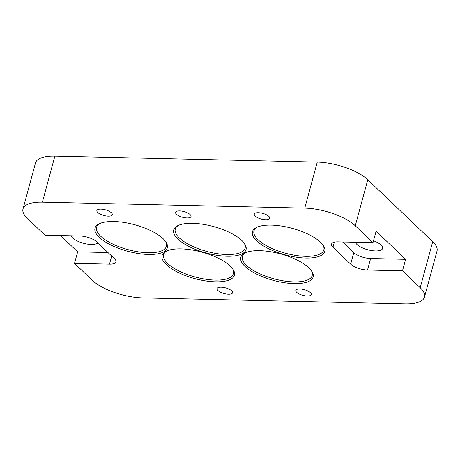 <?xml version="1.0" encoding="UTF-8"?>
<svg xmlns="http://www.w3.org/2000/svg" width="460" height="460" viewBox="0 0 460 460"><rect width="100%" height="100%" fill="white"/><g stroke="black" fill="none" stroke-linecap="round" stroke-linejoin="round"><path stroke-width="0.69" d="M217.994 290.53A8.01 2.932 15.2 0 1 217.103 288.587A8.01 2.932 15.2 0 1 223.301 287.368A8.01 2.932 15.2 0 1 231.662 290.841A8.01 2.932 15.2 0 1 232.553 292.79A8.01 2.932 15.2 0 1 226.355 294.009A8.01 2.932 15.2 0 1 217.994 290.53M296.711 292.324A8.01 2.932 15.2 0 1 295.815 290.381A8.01 2.932 15.2 0 1 302.013 289.162A8.01 2.932 15.2 0 1 310.373 292.635A8.01 2.932 15.2 0 1 311.27 294.578A8.01 2.932 15.2 0 1 305.066 295.797A8.01 2.932 15.2 0 1 296.711 292.324M255.196 216.073A8.01 2.932 15.2 0 1 254.299 214.13A8.01 2.932 15.2 0 1 260.498 212.911A8.01 2.932 15.2 0 1 268.858 216.384A8.01 2.932 15.2 0 1 269.755 218.327A8.01 2.932 15.2 0 1 263.551 219.546A8.01 2.932 15.2 0 1 255.196 216.073M100.061 223.422A36.19 13.254 -164.8 0 0 96.548 227.343A36.19 13.254 -164.8 0 0 100.59 236.13A36.19 13.254 -164.8 0 0 138.379 251.838A36.19 13.254 -164.8 0 0 166.399 246.324A36.19 13.254 -164.8 0 0 165.353 241.161M99.182 237.256A37.473 13.719 15.2 0 1 99.331 223.744A37.473 13.719 15.2 0 1 131.313 223.87A37.473 13.719 15.2 0 1 163.139 238.711A37.473 13.719 15.2 0 1 165.824 241.81A37.473 13.719 15.2 0 1 145.32 254.311A37.473 13.719 15.2 0 1 99.182 237.256M245.881 252.574A36.19 13.254 -164.8 0 0 242.362 256.502A36.19 13.254 -164.8 0 0 246.405 265.288A36.19 13.254 -164.8 0 0 284.194 280.997A36.19 13.254 -164.8 0 0 312.219 275.477A36.19 13.254 -164.8 0 0 311.173 270.313M245.002 266.409A37.473 13.719 15.2 0 1 245.145 252.896A37.473 13.719 15.2 0 1 277.133 253.029A37.473 13.719 15.2 0 1 308.953 267.869A37.473 13.719 15.2 0 1 311.638 270.963A37.473 13.719 15.2 0 1 291.134 283.469A37.473 13.719 15.2 0 1 245.002 266.409M178.779 225.21A36.19 13.254 -164.8 0 0 175.26 229.137A36.19 13.254 -164.8 0 0 179.302 237.923A36.19 13.254 -164.8 0 0 217.091 253.632A36.19 13.254 -164.8 0 0 245.117 248.118A36.19 13.254 -164.8 0 0 244.07 242.949M177.899 239.05A37.473 13.719 15.2 0 1 178.043 225.532A37.473 13.719 15.2 0 1 210.03 225.664A37.473 13.719 15.2 0 1 241.856 240.505A37.473 13.719 15.2 0 1 244.536 243.599A37.473 13.719 15.2 0 1 224.031 256.105A37.473 13.719 15.2 0 1 177.899 239.05M167.164 250.78A36.19 13.254 -164.8 0 0 163.651 254.708A36.19 13.254 -164.8 0 0 167.693 263.494A36.19 13.254 -164.8 0 0 205.482 279.203A36.19 13.254 -164.8 0 0 233.502 273.688A36.19 13.254 -164.8 0 0 232.455 268.519M166.284 264.621A37.473 13.719 15.2 0 1 166.434 251.102A37.473 13.719 15.2 0 1 198.415 251.235A37.473 13.719 15.2 0 1 230.242 266.075A37.473 13.719 15.2 0 1 232.927 269.169A37.473 13.719 15.2 0 1 212.422 281.675A37.473 13.719 15.2 0 1 166.284 264.621M257.491 227.004A36.19 13.254 -164.8 0 0 253.977 230.931A36.19 13.254 -164.8 0 0 258.02 239.717A36.19 13.254 -164.8 0 0 295.809 255.427A36.19 13.254 -164.8 0 0 323.828 249.906A36.19 13.254 -164.8 0 0 322.782 244.743M256.611 240.839A37.473 13.719 15.2 0 1 256.76 227.326A37.473 13.719 15.2 0 1 288.742 227.458A37.473 13.719 15.2 0 1 320.568 242.299A37.473 13.719 15.2 0 1 323.253 245.393A37.473 13.719 15.2 0 1 302.749 257.899A37.473 13.719 15.2 0 1 256.611 240.839M97.767 212.491A8.01 2.932 15.2 0 1 96.87 210.542A8.01 2.932 15.2 0 1 103.069 209.323A8.01 2.932 15.2 0 1 111.429 212.802A8.01 2.932 15.2 0 1 112.326 214.745A8.01 2.932 15.2 0 1 106.122 215.964A8.01 2.932 15.2 0 1 97.767 212.491M176.479 214.279A8.01 2.932 15.2 0 1 175.588 212.336A8.01 2.932 15.2 0 1 181.786 211.117A8.01 2.932 15.2 0 1 190.147 214.59A8.01 2.932 15.2 0 1 191.038 216.533A8.01 2.932 15.2 0 1 184.839 217.758A8.01 2.932 15.2 0 1 176.479 214.279M71.196 235.796A14.093 5.158 -164.8 0 0 72.726 237.992A14.093 5.158 -164.8 0 0 86.141 243.886A14.093 5.158 -164.8 0 0 97.842 242.845M373.497 240.764A14.093 5.158 15.2 0 1 381.024 245.013A14.093 5.158 15.2 0 1 382.599 248.434A14.093 5.158 15.2 0 1 371.686 250.585A14.093 5.158 15.2 0 1 356.971 244.467A14.093 5.158 15.2 0 1 355.442 242.265M54.884 156.136L42.383 202.158A38.433 14.07 -164.8 0 0 23 208.972L35.506 162.955A38.433 14.07 15.2 0 1 54.884 156.136L317.268 162.11A38.433 14.07 15.2 0 1 367.776 179.751L432.705 241.695A38.433 14.07 15.2 0 1 437 251.028L424.494 297.045A38.433 14.07 -164.8 0 0 420.204 287.718L432.705 241.695M424.494 297.045A38.433 14.07 -164.8 0 1 405.116 303.865L142.732 297.89A38.433 14.07 -164.8 0 1 92.224 280.249L74.52 263.356L109.503 264.149A12.811 4.692 -164.8 0 0 115.96 261.878A12.811 4.692 -164.8 0 0 114.528 258.767L96.824 241.874A12.811 4.692 -164.8 0 0 79.988 235.997L44.999 235.198L27.295 218.304A38.433 14.07 -164.8 0 1 23 208.972M367.776 179.751L355.269 225.774L372.979 242.667L337.997 241.868A12.811 4.692 -164.8 0 0 331.534 244.139A12.811 4.692 -164.8 0 0 332.965 247.25L350.675 264.143A12.811 4.692 -164.8 0 0 367.511 270.026L402.494 270.825L420.204 287.718M355.269 225.774A38.433 14.07 -164.8 0 0 304.761 208.133L317.268 162.11M42.383 202.158L304.761 208.133M372.979 242.667L376.107 231.161L405.622 259.319L370.633 258.52A12.811 4.692 15.2 0 1 353.803 252.638L342.619 241.977M402.494 270.825L405.622 259.319M74.52 263.356L77.642 251.85L60.559 235.554M108.002 252.54L77.642 251.85M109.503 264.149L111.699 256.065M332.965 247.25L334.345 242.184M350.675 264.143L353.803 252.638M367.511 270.026L370.633 258.52"/></g></svg>
